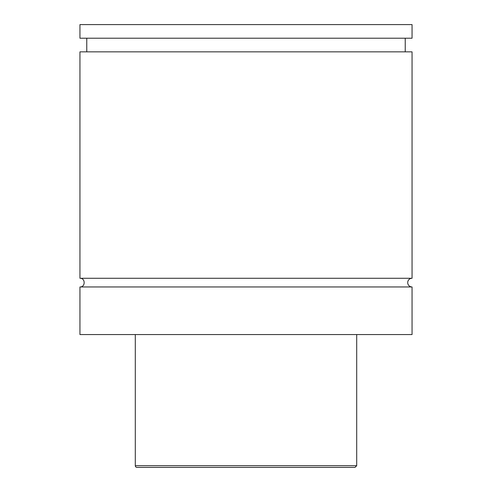 <?xml version="1.0" encoding="UTF-8"?>
<svg xmlns="http://www.w3.org/2000/svg" width="492" height="492" viewBox="0 0 492 492"><rect width="100%" height="100%" fill="white"/><g stroke="black" fill="none" stroke-linecap="round" stroke-linejoin="round"><path stroke-width="0.74" d="M79.95 286.959C85.553 287.23 85.553 278.005 79.95 278.275L412.05 278.275A4.342 4.342 0 0 0 407.708 282.617A4.342 4.342 0 0 0 412.05 286.959L412.05 334.56L79.95 334.56L79.95 286.959L412.05 286.959M354.996 467.4L137.004 467.4A1.704 1.704 0 0 1 135.3 465.696L356.7 465.696L354.996 467.4M356.7 334.56L356.7 465.696M79.95 278.275L79.95 51.851L412.05 51.851L412.05 278.275M79.95 24.6L412.05 24.6L412.05 38.222L79.95 38.222L79.95 24.6M135.3 465.696L135.3 334.56M405.236 51.851L405.236 38.222M86.764 51.851L86.764 38.222"/></g></svg>
